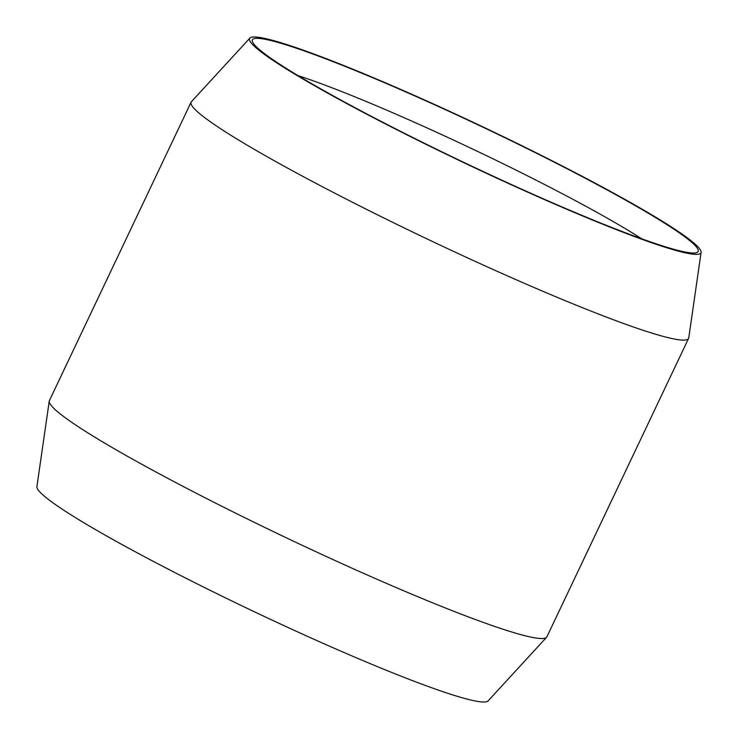 <?xml version="1.0" encoding="UTF-8"?>
<svg xmlns="http://www.w3.org/2000/svg" width="738" height="738" viewBox="0 0 738 738"><rect width="100%" height="100%" fill="white"/><g stroke="black" fill="none" stroke-linecap="round" stroke-linejoin="round"><path stroke-width="1.11" d="M297.921 75.562A224.287 18.182 -154.6 0 1 641.709 238.808M302.645 78.376A246.713 20 -154.6 0 1 252.451 41.679A246.713 20 -154.6 0 1 483.851 127.619A246.713 20 -154.6 0 1 696.7 252.627A246.713 20 -154.6 0 1 537.522 196.253A246.713 20 -154.6 0 1 302.645 78.376M701.1 252.35L688.766 337.866A275.375 22.325 -154.6 0 1 688.6 338.401L546.904 636.82A275.375 22.325 -154.6 0 1 546.581 637.291L488.113 700.897A249.831 20.258 -154.6 0 1 331.842 647.198A249.831 20.258 -154.6 0 1 87.914 525.161A249.831 20.258 -154.6 0 1 36.9 486.646L49.234 401.131A275.375 22.325 -154.6 0 1 49.4 400.586L191.096 102.167A275.375 22.325 -154.6 0 1 191.419 101.706L249.887 38.099A249.831 20.258 -154.6 0 1 483.962 127.388A249.831 20.258 -154.6 0 1 701.1 252.35A249.831 20.258 -154.6 0 1 549.764 201.917A249.831 20.258 -154.6 0 1 300.458 77.527A249.831 20.258 -154.6 0 1 249.887 38.099M546.581 637.291A275.375 22.325 -154.6 0 1 374.332 578.103A275.375 22.325 -154.6 0 1 105.469 443.584A275.375 22.325 -154.6 0 1 49.234 401.131M688.6 338.401A275.375 22.325 -154.6 0 1 518.999 280.984A275.375 22.325 -154.6 0 1 247.165 145.165A275.375 22.325 -154.6 0 1 191.096 102.167"/></g></svg>
